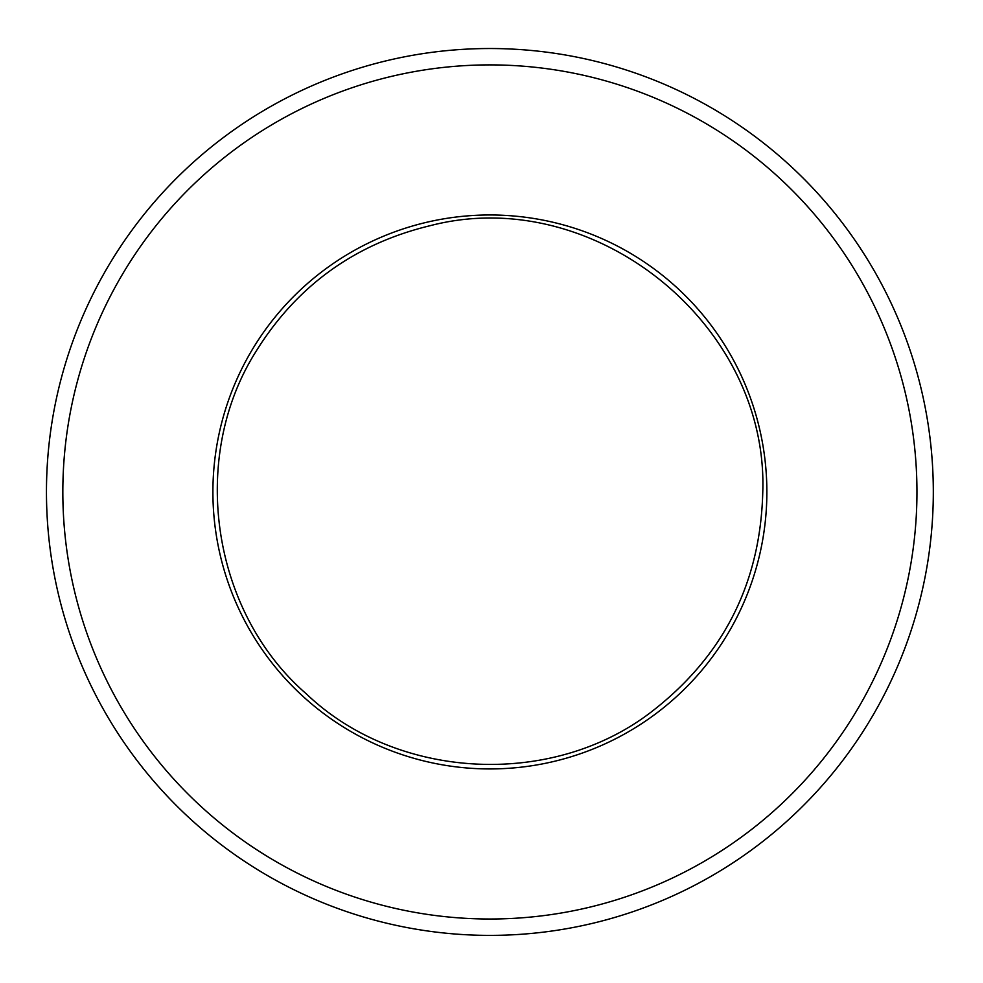 <?xml version="1.0" encoding="UTF-8"?>
<svg xmlns="http://www.w3.org/2000/svg" width="983" height="983" viewBox="0 0 983 983"><rect width="100%" height="100%" fill="white"/><g stroke="black" fill="none" stroke-linecap="round" stroke-linejoin="round"><path stroke-width="1.47" d="M687.977 888.681A443.431 443.431 0 0 0 734.412 122.039A443.431 443.431 0 0 0 47.27 465.143A443.431 443.431 0 0 0 687.977 888.681M680.666 874.034A427.064 427.064 0 0 1 63.612 466.126A427.064 427.064 0 0 1 725.393 135.691A427.064 427.064 0 0 1 680.666 874.034M366.155 244.153A276.973 276.973 0 0 1 766.359 508.702A276.973 276.973 0 0 1 337.144 723.009A276.973 276.973 0 0 1 366.155 244.153M762.771 491.955C768.571 323.616 593.388 183.256 430.357 225.635C354.359 243.944 295.908 286.422 255.002 353.044C188.969 459.245 211.923 612.151 306.241 693.777C396.382 779.998 550.775 788.452 650.279 712.724C723.021 657.086 760.51 583.497 762.771 491.955"/></g></svg>
